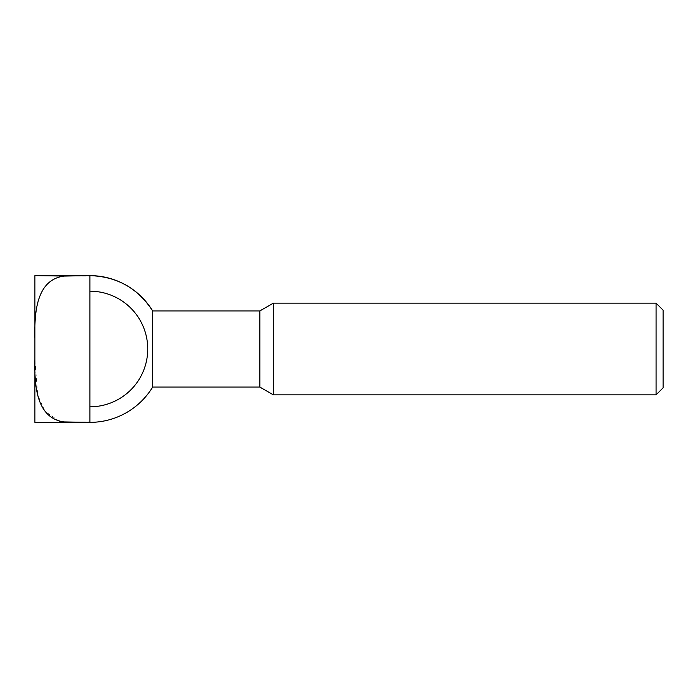 <?xml version="1.0" encoding="UTF-8"?>
<svg xmlns="http://www.w3.org/2000/svg" width="698" height="698" viewBox="0 0 698 698"><rect width="100%" height="100%" fill="white"/><g stroke="black" fill="none" stroke-linecap="round" stroke-linejoin="round"><path stroke-width="0.52" stroke-dasharray="3.49 2.62" d="M59.505 421.383L44.986 411.288L37.701 395.033L34.9 359.4L34.9 338.6C34.499 315.967 35.005 279.75 64.251 276.068L89.929 275.631L89.929 422.369L89.929 406.812L89.929 422.369L64.251 422.369L89.929 421.932M663.1 387.826L663.1 310.174M656.068 394.85L656.068 303.15M273.337 394.85L273.337 303.15M259.839 387.058L259.839 310.942M152.644 387.058L152.644 310.942M89.929 406.812A57.812 57.812 0 0 0 147.74 349A57.812 57.812 0 0 0 89.929 291.188L89.929 406.812L89.929 291.188M64.251 276.068L89.929 276.068M34.9 338.6L34.9 275.631M34.9 422.369L34.9 359.4"/><path stroke-width="1.05" d="M64.251 276.068L89.929 275.631L34.9 275.631L64.251 276.068C35.057 279.715 34.472 315.932 34.9 338.6L34.9 359.4C34.499 382.033 35.005 418.25 64.251 421.932L89.929 422.369A73.369 73.369 0 0 0 152.644 387.058L152.644 310.942A73.369 73.369 0 0 0 89.929 275.631C116.985 276.478 137.89 288.248 152.644 310.942L259.839 310.942L259.839 387.058L273.337 394.85L273.337 303.15L656.068 303.15L656.068 394.85L273.337 394.85M89.929 276.068L89.929 421.932M59.505 421.383L64.251 422.369L34.9 422.369L89.929 422.369M656.068 303.15L663.1 310.174L663.1 387.826L656.068 394.85M89.929 291.188A57.812 57.812 0 0 1 147.74 349A57.812 57.812 0 0 1 89.929 406.812M34.9 275.631L34.9 338.6M34.9 359.4L34.9 422.369M259.839 310.942L273.337 303.15M259.839 387.058L152.644 387.058"/></g></svg>
